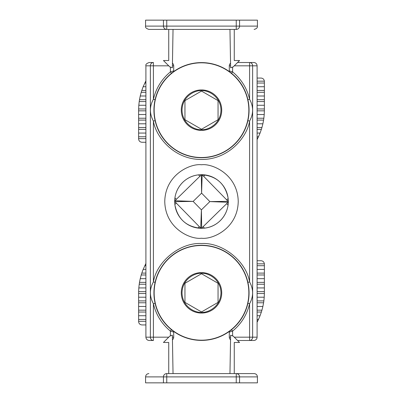 <?xml version="1.0" encoding="UTF-8"?>
<svg xmlns="http://www.w3.org/2000/svg" width="403" height="403" viewBox="0 0 403 403"><rect width="100%" height="100%" fill="white"/><g stroke="black" fill="none" stroke-linecap="round" stroke-linejoin="round"><path stroke-width="0.6" d="M253.789 340.49L249.593 340.49L253.789 340.49A3.31 3.31 0 0 0 257.094 337.18L257.094 65.82A3.31 3.31 0 0 0 253.789 62.51L249.593 62.51A3.31 3.043 90 0 1 252.636 65.82L252.636 337.18A3.31 3.043 90 0 1 249.593 340.49L237.574 340.49L239.558 342.474L233.246 336.167L230.632 335.195L229.962 373.586M201.5 228.305A26.805 26.805 0 0 1 174.695 201.198A26.805 26.805 0 0 1 201.802 174.695A26.805 26.805 0 0 1 228.305 201.802A26.805 26.805 0 0 1 201.5 228.305C186.745 227.121 177.894 219.383 174.937 205.092C172.897 190.428 183.501 176.741 197.878 174.942M247.89 120.658L249.593 121.046L249.593 281.954L247.89 282.342M145.906 337.18C146.108 339.185 147.211 340.288 149.211 340.49L153.407 340.49A3.31 3.043 -90 0 1 150.364 337.18L145.906 337.18L145.906 65.82C145.443 64.52 146.546 63.417 149.211 62.51L153.407 62.51A3.31 3.043 -90 0 0 150.364 65.82L168.736 65.82M247.89 99.667L249.593 99.284C253.593 106.609 253.593 113.863 249.593 121.046C247.422 136.043 229.584 159.633 201.5 159.472C173.416 159.633 155.578 136.043 153.407 121.046C149.407 113.717 149.407 106.463 153.407 99.284L153.407 62.51M231.508 73.26L232.607 71.905L232.607 67.331M232.607 335.669L232.607 331.095L231.508 329.74M247.89 303.333L249.593 303.716L249.593 337.18L234.264 337.18M155.11 303.333L153.407 303.716C149.407 296.391 149.407 289.137 153.407 281.954C156.827 261.124 180.428 242.268 201.5 243.528C222.572 242.268 246.173 261.124 249.593 281.954C253.593 289.283 253.593 296.537 249.593 303.716C246.984 314.738 241.321 323.861 232.607 331.095L229.297 332.132A1.985 1.985 0 0 1 229.483 331.296M230.551 339.774A3.31 3.31 0 0 1 229.297 337.18L230.597 337.18M173.517 331.296A1.985 1.985 0 0 1 173.703 332.132L170.393 331.095L171.492 329.74M172.403 337.18L173.703 337.18A3.31 3.31 0 0 1 172.449 339.774M155.11 120.658L153.407 121.046L153.407 281.954L155.11 282.342M170.393 67.331L170.393 71.905L171.492 73.26M155.11 99.667L153.407 99.284C156.016 88.262 161.679 79.139 170.393 71.905L173.703 70.868A1.985 1.985 0 0 1 173.517 71.704M172.449 63.226A3.31 3.31 0 0 1 173.703 65.82L172.403 65.82M229.483 71.704A1.985 1.985 0 0 1 229.297 70.868L232.607 71.905C241.321 79.139 246.984 88.262 249.593 99.284L249.593 62.51L237.574 62.51L239.558 60.526L234.264 60.526L234.264 29.414M230.597 65.82L229.297 65.82L229.297 71.568L229.297 65.82A3.31 3.31 0 0 1 230.551 63.226M229.297 331.432L229.297 337.18M173.703 337.18L173.698 331.996M173.703 71.568L173.703 65.82M149.211 340.49L153.407 340.49L153.407 303.716C156.016 314.738 161.679 323.861 170.393 331.095L170.393 335.669M249.593 62.51L253.789 62.51M205.077 228.068C219.469 226.29 230.128 212.562 228.063 197.883C225.116 183.627 216.265 175.894 201.5 174.695M168.736 373.586L168.736 342.474L163.442 342.474L169.754 336.167L172.096 335.195L172.368 335.195L173.038 373.586M236.249 373.586A3.31 3.31 0 0 1 239.558 376.896L236.249 376.896L236.249 373.586L254.117 373.586L166.751 373.586A3.31 3.31 0 0 0 163.442 376.896L163.442 382.85L145.574 382.85L145.574 376.896C145.78 374.891 146.878 373.788 148.883 373.586M238.813 374.8L238.531 374.498M238.536 374.503L237.644 373.893M234.264 373.586L234.264 342.474L239.558 342.474M257.426 376.896L257.426 382.85L239.558 382.85L239.558 376.896L257.426 376.896C257.22 374.891 256.122 373.788 254.117 373.586M239.558 382.85L163.442 382.85M239.558 60.526L233.246 66.833L230.632 67.805L229.962 29.414M173.038 29.414L172.368 67.805L169.754 66.833L163.442 60.526L168.736 60.526L168.736 29.414M166.751 29.414A3.31 3.31 0 0 1 163.442 26.104L166.751 26.104L166.751 29.414L148.883 29.414L236.249 29.414A3.31 3.31 0 0 0 239.558 26.104L239.558 20.15L257.426 20.15L257.426 26.104C257.608 27.716 256.504 28.82 254.117 29.414M164.187 28.2L164.469 28.502M145.574 26.104L145.574 20.15L163.442 20.15L163.442 26.104L145.574 26.104C145.11 27.409 146.213 28.512 148.883 29.414M163.442 20.15L239.558 20.15M200.326 228.279A9.929 0.554 135.6 0 1 200.729 228.103A0.66 0.66 0 0 0 201.666 228.113L228.103 202.271A0.66 0.66 0 0 0 228.113 201.334L202.271 174.897A0.66 0.66 0 0 0 201.334 174.887L174.897 200.729L193.143 201.404L174.887 201.666L200.729 228.103L201.404 209.857L193.143 201.404L201.596 193.143L201.334 174.887A9.929 0.554 45.6 0 1 200.931 174.701M228.279 202.674A9.929 0.554 45.6 0 1 228.103 202.271L209.857 201.596L228.113 201.334A9.929 0.554 135.6 0 1 228.299 200.931M200.845 228.199L201.666 228.113L201.404 209.857L209.857 201.596L201.596 193.143L202.155 174.801M174.721 200.326A9.929 0.554 -134.4 0 1 174.897 200.729A0.66 0.66 0 0 0 174.887 201.666A9.929 0.554 -44.4 0 1 174.701 202.069M228.305 201.802L228.113 201.334M174.897 200.729L174.711 201.072M202.674 174.721A9.929 0.554 -44.4 0 1 202.271 174.897L201.334 174.887M226.672 203.666L228.063 205.092M228.138 198.513L226.718 199.903M203.097 226.718L204.487 228.138M201.666 228.113A9.929 0.554 -134.4 0 1 202.069 228.299M199.334 226.672L197.908 228.063M205.092 174.937L203.666 176.328M176.282 203.097L174.862 204.487M176.328 199.334L174.937 197.908M199.903 176.282L198.513 174.862M145.906 291.636L138.637 291.636L138.622 292.835L138.622 293.51L145.906 293.51M257.094 293.51L264.373 293.51L264.378 292.835L264.378 291.636L257.094 291.636M145.906 300.9L138.622 300.9L138.622 293.51M138.622 297.207L145.906 297.207M257.094 297.207L264.227 297.207L263.859 300.9L257.094 300.9M264.373 293.51L264.227 297.207M145.906 287.938L138.813 287.938L139.211 284.241L145.906 284.241M138.637 291.636L138.813 287.938M257.094 284.241L264.378 284.241L264.378 291.636M264.378 287.938L257.094 287.938M138.622 300.9L138.622 302.774L145.906 302.774M257.094 302.774L263.587 302.774L263.859 300.9M145.906 282.372L139.498 282.372L139.211 284.241M264.378 284.241L264.378 282.372L257.094 282.372M145.906 310.169L138.622 310.169L138.622 302.774M138.622 306.471L145.906 306.471M257.094 306.471L262.882 306.471L261.94 310.169L257.094 310.169M263.587 302.774L262.882 306.471M145.906 278.675L140.239 278.675L141.211 274.977L145.906 274.977M139.498 282.372L140.239 278.675M257.094 274.977L264.378 274.977L264.378 282.372M264.378 278.675L257.094 278.675M138.622 310.169L138.622 312.038L145.906 312.038M257.094 312.038L261.371 312.038L261.94 310.169M145.906 273.103L141.801 273.103L141.211 274.977M264.378 274.977L264.378 273.103L257.094 273.103M145.906 319.433L138.622 319.433L138.622 312.038M138.622 315.735L145.906 315.735M257.094 315.735L260.056 315.735L258.474 319.433L257.094 319.433M261.371 312.038L260.056 315.735M145.906 269.406L143.151 269.406L145.906 263.466M141.801 273.103L143.151 269.406M257.094 265.708L264.378 265.708L264.378 273.103M264.378 269.406L257.094 269.406M138.622 319.433L138.622 321.307L145.906 321.307M257.094 321.307L257.562 321.307L258.474 319.433M264.378 265.708L264.368 263.839L257.094 263.839M145.906 324.939L141.932 324.939C139.937 324.727 138.834 323.624 138.622 321.629L138.622 321.307M257.562 321.307L257.094 322.204M257.094 260.736L261.068 260.736C262.968 260.917 264.071 261.95 264.368 263.839M201.5 245.276A47.564 47.564 0 0 0 153.936 292.835A47.564 47.564 0 0 0 201.5 340.399A47.564 47.564 0 0 0 249.064 292.835A47.564 47.564 0 0 0 201.5 245.276M218.048 283.284L201.5 273.733L184.952 283.284L184.952 302.391L201.5 311.942L218.048 302.391L218.048 283.284M145.906 108.961L138.637 108.961L138.622 110.165L138.622 110.835L145.906 110.835M257.094 110.835L264.373 110.835L264.378 110.165L264.378 108.961L257.094 108.961M145.906 118.23L138.622 118.23L138.622 110.835M138.622 114.533L145.906 114.533M257.094 114.533L264.227 114.533L263.859 118.23L257.094 118.23M264.373 110.835L264.227 114.533M145.906 105.264L138.813 105.264L139.211 101.566L145.906 101.566M138.637 108.961L138.813 105.264M257.094 101.566L264.378 101.566L264.378 108.961M264.378 105.264L257.094 105.264M138.622 118.23L138.622 120.099L145.906 120.099M257.094 120.099L263.587 120.099L263.859 118.23M145.906 99.697L139.498 99.697L139.211 101.566M264.378 101.566L264.378 99.697L257.094 99.697M145.906 127.494L138.622 127.494L138.622 120.099M138.622 123.797L145.906 123.797M257.094 123.797L262.882 123.797L261.94 127.494L257.094 127.494M263.587 120.099L262.882 123.797M145.906 96L140.239 96L141.211 92.302L145.906 92.302M139.498 99.697L140.239 96M257.094 92.302L264.378 92.302L264.378 99.697M264.378 96L257.094 96M138.622 127.494L138.622 129.368L145.906 129.368M257.094 129.368L261.371 129.368L261.94 127.494M145.906 90.428L141.801 90.428L141.211 92.302M264.378 92.302L264.378 90.428L257.094 90.428M145.906 136.758L138.622 136.758L138.622 129.368M138.622 133.066L145.906 133.066M257.094 133.066L260.056 133.066L258.474 136.758L257.094 136.758M261.371 129.368L260.056 133.066M145.906 86.736L143.151 86.736L145.906 80.796M141.801 90.428L143.151 86.736M257.094 83.038L264.378 83.038L264.378 90.428M264.378 86.736L257.094 86.736M138.622 136.758L138.622 138.632L145.906 138.632M257.094 138.632L257.562 138.632L258.474 136.758M264.378 83.038L264.368 81.164L257.094 81.164M145.906 142.264L141.932 142.264C139.937 142.052 138.834 140.949 138.622 138.954L138.622 138.632M257.562 138.632L257.094 139.534M257.094 78.061L261.068 78.061C262.968 78.242 264.071 79.275 264.368 81.164M201.5 62.601A47.564 47.564 0 0 0 153.936 110.165A47.564 47.564 0 0 0 201.5 157.724A47.564 47.564 0 0 0 249.064 110.165A47.564 47.564 0 0 0 201.5 62.601M218.048 100.609L201.5 91.058L184.952 100.609L184.952 119.716L201.5 129.267L218.048 119.716L218.048 100.609M257.094 65.82L234.264 65.82M249.593 340.49L249.593 337.18L257.094 337.18M201.5 164.767C190.755 163.291 165.265 174.313 164.767 201.5C165.265 228.687 190.755 239.709 201.5 238.233C212.245 239.709 237.735 228.687 238.233 201.5C237.735 174.313 212.245 163.291 201.5 164.767M168.736 337.18L150.364 337.18L150.364 65.82L145.906 65.82M166.751 382.85L166.751 373.586M145.574 376.896L236.249 376.896L236.249 382.85M236.249 20.15L236.249 29.414M257.426 26.104L166.751 26.104L166.751 20.15M144.778 265.708L145.906 265.708M201.5 340.182A47.347 47.347 0 0 1 154.153 292.835A47.347 47.347 0 0 1 201.5 245.487A47.347 47.347 0 0 1 248.847 292.835A47.347 47.347 0 0 1 201.5 340.182M201.5 313.06A20.221 20.221 0 0 1 181.279 292.835A20.221 20.221 0 0 1 201.5 272.614A20.221 20.221 0 0 1 221.721 292.835A20.221 20.221 0 0 1 201.5 313.06M201.5 312.305C195.808 313.086 182.297 307.247 182.03 292.835C182.297 278.428 195.808 272.584 201.5 273.37C207.192 272.584 220.703 278.428 220.97 292.835C220.703 307.247 207.192 313.086 201.5 312.305M144.778 83.038L145.906 83.038M201.5 157.513A47.347 47.347 0 0 1 154.153 110.165A47.347 47.347 0 0 1 201.5 62.818A47.347 47.347 0 0 1 248.847 110.165A47.347 47.347 0 0 1 201.5 157.513M201.5 130.386A20.221 20.221 0 0 1 181.279 110.165A20.221 20.221 0 0 1 201.5 89.94A20.221 20.221 0 0 1 221.721 110.165A20.221 20.221 0 0 1 201.5 130.386M201.5 129.63C195.808 130.416 182.297 124.572 182.03 110.165C182.297 95.753 195.808 89.914 201.5 90.695C207.192 89.914 220.703 95.753 220.97 110.165C220.703 124.572 207.192 130.416 201.5 129.63"/></g></svg>

